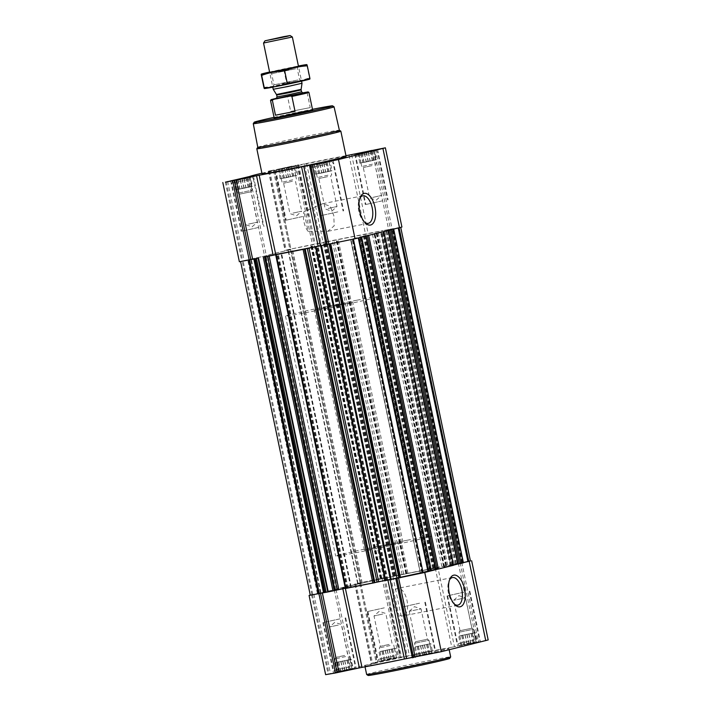 <?xml version="1.0" encoding="UTF-8"?>
<svg xmlns="http://www.w3.org/2000/svg" width="711" height="711" viewBox="0 0 711 711"><rect width="100%" height="100%" fill="white"/><g stroke="black" fill="none" stroke-linecap="round" stroke-linejoin="round"><path stroke-width="0.53" stroke-dasharray="3.56 2.67" d="M308.076 231.333A14.033 6.888 -101.1 0 1 303.97 211.682L322.687 203.684L330.215 206.208L333.815 215.664L334.179 225.831L327.771 231.297L308.076 231.333L303.97 211.682M364.716 222.33A14.033 6.888 -101.1 0 1 363.952 221.699A14.033 6.888 -101.1 0 1 359.482 198.938A14.033 6.888 -101.1 0 1 359.944 198.058M349.163 669.575L335.956 672.499L349.163 669.575M351.154 659.31L334.517 662.785L351.154 659.31L353.091 668.58L351.838 668.287L351.909 668.74L349.865 668.624L344.648 670.171L342.631 670.091L336.454 672.064L337.494 671.371L337.627 671.904L339.476 671.024L340.72 671.326L346.701 669.558L349.039 669.584L350.016 668.82L352.034 668.891L351.901 668.358L353.714 668.784M335.956 672.499L336.641 671.886L334.517 662.785M393.61 658.555L380.403 661.479L393.61 658.555M395.592 648.281L378.963 651.765L395.592 648.281L397.529 657.559L390.934 658.262L381.949 660.732L381.878 660.27L380.9 661.043L381.94 660.35L382.074 660.883L383.913 660.004L385.166 660.306L391.148 658.537L393.476 658.564L394.463 657.799L396.48 657.871L396.347 657.337L398.16 657.764M380.403 661.479L381.087 660.866L378.963 651.765M473.304 642.886L460.088 645.81L473.304 642.886M475.286 632.612L458.648 636.096L475.286 632.612L477.223 641.891L470.62 642.593L461.643 645.064L461.572 644.601L460.586 645.375L461.626 644.681L461.759 645.215L463.608 644.335L464.852 644.637L470.833 642.868L473.171 642.895L474.148 642.131L476.166 642.202L476.032 641.669L477.845 642.095M460.088 645.81L460.772 645.197L458.648 636.096M428.857 653.907L415.651 656.831L428.857 653.907M430.839 643.642L414.202 647.117L430.839 643.642L432.777 652.911L431.533 652.618L431.604 653.071L422.316 654.422L416.139 656.395L417.179 655.702L417.321 656.235L419.161 655.355L420.405 655.658L422.53 654.698L428.724 653.916L429.711 653.151L431.728 653.222L431.586 652.689L433.408 653.116M415.651 656.831L416.335 656.217L414.202 647.117M249.428 177.874L251.267 186.655L252.352 186.38L250.414 177.11L249.428 177.874L249.357 177.421L244.237 179.074L242.22 179.003L240.38 179.883L233.777 180.585L234.968 180.816L234.834 180.274L244.024 178.808L246.148 177.839L247.392 178.141L249.241 177.261L249.374 177.803L250.912 176.675M233.155 180.381L233.919 180.63L235.714 189.864L251.294 186.691L236.834 189.624L251.241 186.62L251.987 190.219L237.581 193.223L251.987 190.219L250.956 191.792L239.154 194.254L250.956 191.792M293.874 166.854L295.714 175.626L296.798 175.359L294.861 166.081L288.684 168.054L279.396 169.405L279.467 169.867L278.223 169.565L279.414 169.787L279.272 169.254L281.289 169.325L286.417 167.672L288.47 167.778L290.595 166.818L291.839 167.121L293.679 166.241L293.821 166.774L295.349 165.645L277.592 169.36L295.349 165.645M277.592 169.36L278.365 169.609L280.161 178.843L295.714 175.626M373.568 151.185L375.399 159.957L376.483 159.691L374.546 150.412L373.568 151.185L373.497 150.723L364.512 153.194L357.909 153.896L364.299 152.918L366.103 152.003L368.156 152.11L370.28 151.15L371.524 151.452L373.373 150.572L373.506 151.105L375.044 149.977M357.286 153.692L358.051 153.94L359.846 163.166L375.399 159.957M329.122 162.206L330.953 170.987L332.037 170.711L330.1 161.441L329.122 162.206L329.051 161.752L323.923 163.406L321.905 163.334L320.066 164.214L313.471 164.916L314.653 165.148L314.52 164.605L323.709 163.139L325.834 162.17L327.087 162.472L328.926 161.593L329.06 162.135L330.597 161.006M312.84 164.712L313.604 164.961L315.408 174.195L330.953 170.987M470.433 560.979L437.905 567.502L454.453 646.726L488.181 639.944M470.398 560.837L392.863 576.372A55.565 1.164 -11.8 0 1 435.265 568.036L437.905 567.502M326.838 592.094L342.826 588.744M394.587 578.772L387.851 579.794A55.565 1.164 -11.8 0 1 345.448 588.13L342.809 588.664M385.184 580.416L391.148 579.261L385.362 580.629L315.648 246.948M374.839 582.656L373.888 582.833L374.893 582.585M345.342 588.255L351.305 587.099L345.519 588.468L275.806 254.778M334.997 590.486L334.046 590.672L335.05 590.414M393.467 575.954L323.763 242.264L325.762 241.811L286.249 250.014L289.964 249.819A55.565 1.164 -11.8 0 0 266.314 255.684L239.367 261.755M345.964 155.673A55.565 1.164 -11.8 0 0 306.601 163.459L304.397 163.886L320.945 243.109L288.053 249.623L291.43 249.534A53.965 1.129 -11.8 0 0 267.843 255.382L242.193 260.999L257.124 258.404M320.945 243.109L323.15 242.682A55.565 1.164 -11.8 0 1 365.552 234.346L383.202 230.506L323.763 242.264M310.254 595.054L336.027 589.375A55.565 1.164 -11.8 0 1 359.677 583.509L355.953 583.704L383.718 577.767L357.766 583.313L361.144 583.224A53.965 1.129 -11.8 0 0 337.556 589.072L310.28 595.187M330.188 244.14L353.234 239.163L361.632 237.083L352.105 238.967L358.868 237.278L383.736 231.608L374.484 233.404L399.093 227.796L384.162 230.382L401.919 227.04M304.397 163.886L268.482 171.111L274.366 170.338L290.923 249.561M261.924 173.226A55.565 1.164 -11.8 0 1 273.415 170.596L274.366 170.338M292.025 166.116L275.068 169.876L292.025 166.116M262.075 173.955A42.927 0.898 168.2 0 1 324.563 160.099A42.927 0.898 168.2 0 1 346.115 156.393M324.874 245.082L330.153 243.997M290.426 249.259L360.122 582.931L290.408 249.241M353.26 239.136L422.974 572.826L420.45 573.262L350.736 239.571L420.45 573.262M420.432 573.244L351.003 239.483M423.081 572.648L420.716 573.173M431.213 570.782L428.644 571.315L358.931 237.625M431.266 570.409L421.819 572.648L428.644 571.315M435.594 569.555L366.058 235.839M453.44 565.272L450.872 565.805L381.158 232.115M453.494 564.898L444.037 567.138L450.872 565.805M457.822 564.045L388.277 230.328M463.368 562.819L461.706 563.041L391.992 229.351M463.359 562.632L461.706 563.041M435.265 568.036L451.814 647.259L454.453 646.726M451.814 647.259A55.565 1.164 -11.8 0 0 409.412 655.595L372.511 662.928L376.226 662.732A55.565 1.164 -11.8 0 0 352.576 668.598L325.629 674.659M474.53 642.584L457.564 646.343L474.53 642.584M394.836 658.253L377.879 662.012L394.836 658.253M350.399 669.273L333.432 673.033L350.399 669.273M430.084 653.605L413.127 657.364L430.084 653.605M386.437 662.376A42.927 0.898 -11.8 0 0 448.925 648.521A42.927 0.898 -11.8 0 0 427.373 652.227A42.927 0.898 -11.8 0 0 364.885 666.083A42.927 0.898 -11.8 0 0 386.437 662.376M274.055 117.342A40.029 0.835 168.2 0 1 312.476 109.307M253.276 123.661A41.256 0.862 168.2 0 1 313.338 110.365A41.256 0.862 168.2 0 1 334.037 106.783M257.782 147.248L257.773 147.257A41.682 0.871 168.2 0 1 257.782 147.248A41.682 0.871 168.2 0 1 318.448 133.819A41.682 0.871 168.2 0 1 339.36 130.202A41.682 0.871 168.2 0 1 339.369 130.22L339.369 130.211M256.813 148.723A42.927 0.898 168.2 0 1 319.292 134.894A42.927 0.898 168.2 0 1 340.836 131.171M337.805 211.887L320.839 215.646L337.805 211.887M337.512 211.958L321.443 215.522L337.512 211.958M258.111 227.556L241.153 231.315L258.111 227.556M257.826 227.627L241.758 231.191L257.826 227.627M302.557 216.535L285.6 220.294L302.557 216.535M302.264 216.606L286.195 220.17L302.264 216.606M382.251 200.866L365.285 204.626L382.251 200.866M381.958 200.937L365.889 204.501L381.958 200.937M327.478 163.948L311.409 167.512L327.478 163.948M371.924 152.927L355.856 156.482L371.924 152.927M291.057 166.356L277.05 169.458L291.057 166.356M292.239 168.596L276.17 172.151L292.239 168.596M247.792 179.616L231.724 183.18L247.792 179.616M325.834 162.17L327.771 171.449L315.408 174.195M327.087 162.472L328.917 171.253L327.771 171.449M323.709 163.139L325.549 171.911M321.665 163.05L323.603 172.293M319.852 163.939L321.683 172.72M317.524 163.912L319.461 173.191M316.537 164.676L318.368 173.457M314.52 164.605L316.457 173.884M314.653 165.148L316.493 173.919M314.715 165.219L316.546 173.999M314.644 164.765L316.582 174.035M316.697 164.872L318.528 173.653M317.737 164.179L319.674 173.457M320.066 164.214L321.896 172.995M321.905 163.334L323.843 172.613M323.923 163.406L325.762 172.186M326.047 162.446L327.984 171.715M327.238 162.668L329.077 171.449M329.051 161.752L330.988 171.022M329.06 162.135L330.899 170.907L328.917 171.253M332.037 170.711L330.899 170.907M328.926 161.593L330.864 170.871M320.217 173.324L330.926 170.951L320.217 173.324M328.215 208.456L336.996 206.51L328.215 208.456M327.62 176.639L318.839 178.585L327.62 176.639M327.984 175.182L317.275 177.563L327.984 175.182M370.28 151.15L372.217 160.428L359.846 163.166M371.524 151.452L373.364 160.233L372.217 160.428M368.156 152.11L369.987 160.89M366.112 152.03L368.04 161.273M364.299 152.918L366.129 161.699M361.961 152.892L363.899 162.161M360.984 153.656L362.814 162.437M358.966 153.585L360.904 162.855M359.099 154.118L360.939 162.899M359.162 154.198L360.992 162.97M359.091 153.736L361.028 163.015M361.135 153.852L362.974 162.632M362.175 153.158L364.112 162.437M364.512 153.194L366.343 161.966M366.352 152.314L368.289 161.584M368.369 152.385L370.2 161.166M370.493 151.416L372.431 160.695M371.684 151.647L373.515 160.428M373.497 150.723L375.435 160.002M373.506 151.105L375.337 159.886L373.364 160.233M376.483 159.691L375.337 159.886M373.373 150.572L375.31 159.842M364.654 162.304L375.372 159.922L364.654 162.304M290.595 166.818L292.532 176.097L280.161 178.843M291.839 167.121L293.67 175.901L292.532 176.097M288.47 167.778L290.301 176.559M286.417 167.672L288.355 176.941M284.604 168.587L286.444 177.368M282.276 168.56L284.213 177.83M281.289 169.325L283.129 178.106M279.272 169.254L281.209 178.532M279.414 169.787L281.245 178.568M279.467 169.867L281.307 178.639M279.396 169.405L281.334 178.683M281.449 169.52L283.28 178.301M282.489 168.827L284.427 178.106M284.818 168.863L286.657 177.634M286.666 167.983L288.604 177.252M288.684 168.054L290.515 176.835M290.808 167.085L292.745 176.364M291.999 167.316L293.83 176.097M293.803 166.392L295.74 175.67M293.821 166.774L295.652 175.555L293.67 175.901M296.798 175.359L295.652 175.555M293.679 166.241L295.616 175.519M284.969 177.972L295.678 175.59L284.969 177.972M246.148 177.839L248.086 187.117L235.714 189.864M247.392 178.141L249.232 186.922L248.086 187.117M244.024 178.808L245.855 187.58M241.98 178.728L243.909 187.962M240.167 179.607L241.998 188.388M237.83 179.581L239.767 188.859M236.852 180.345L238.683 189.126M234.834 180.274L236.772 189.553M234.968 180.816L236.799 189.588M235.03 180.887L236.861 189.668M234.959 180.434L236.896 189.704M237.003 180.541L238.843 189.322M238.043 179.847L239.98 189.126M240.38 179.883L242.211 188.664M242.22 179.003L244.157 188.282M244.237 179.074L246.068 187.855M246.362 178.114L248.299 187.384M247.552 178.337L249.383 187.117M249.357 177.421L251.294 186.691M249.374 177.803L251.205 186.575L249.232 186.922M252.352 186.38L251.205 186.575M249.241 177.261L251.179 186.54M372.662 197.436L381.443 195.489L372.662 197.436M372.066 165.619L363.285 167.565L372.066 165.619M372.431 164.161L361.712 166.534L372.431 164.161M292.976 213.104L301.757 211.158L292.976 213.104M292.381 181.287L283.6 183.234L292.381 181.287M292.736 179.83L282.027 182.212L292.736 179.83M248.53 224.125L257.311 222.179L248.53 224.125M366.645 674.481A42.927 0.898 168.2 0 1 429.133 660.626A42.927 0.898 168.2 0 1 450.685 656.928M368.102 675.45A41.7 0.871 168.2 0 1 387.797 670.553A41.7 0.871 168.2 0 1 428.795 661.977A41.7 0.871 168.2 0 1 449.725 658.395M454.32 604.119A14.033 6.888 -101.1 0 1 453.556 603.479A14.033 6.888 -101.1 0 1 449.076 580.718A14.033 6.888 -101.1 0 1 449.548 579.838M403.173 615.868A14.033 6.888 -101.1 0 1 403.004 615.904A14.033 6.888 -101.1 0 1 393.539 603.461A14.033 6.888 -101.1 0 1 397.591 588.353A14.033 6.888 -101.1 0 1 407.03 600.635A14.033 6.888 -101.1 0 1 403.173 615.868M419.552 603.186L402.595 606.954L419.552 603.186M419.259 603.266L403.19 606.821L419.259 603.266M339.867 618.854L322.901 622.623L339.867 618.854M339.574 618.934L323.505 622.489L339.574 618.934M384.304 607.834L367.347 611.593L384.304 607.834M384.011 607.905L367.942 611.469L384.011 607.905M463.999 592.165L447.032 595.925L463.999 592.165M463.705 592.236L447.637 595.8L463.705 592.236M429.293 651.276L413.224 654.84L429.293 651.276M429.115 653.844L415.108 656.946L429.115 653.844M473.73 640.255L457.662 643.811L473.73 640.255M473.562 642.824L459.555 645.926L473.562 642.824M394.045 655.924L377.976 659.488L394.045 655.924M393.867 658.493L379.87 661.594L393.867 658.493M349.599 666.945L333.53 670.509L349.599 666.945M349.43 669.513L335.423 672.615L349.43 669.513M427.72 644.175L429.551 652.956M426.573 644.37L428.511 653.649M424.343 644.841L426.182 653.622M422.396 645.224L424.334 654.493M420.485 645.65L422.316 654.422M418.255 646.112L420.192 655.391M417.17 646.379L419.001 655.16M415.26 646.806L417.197 656.084M415.286 646.85L417.126 655.631M415.348 646.921L417.179 655.702M415.384 646.966L417.321 656.235M417.33 646.583L419.161 655.355M418.468 646.379L420.405 655.658M420.699 645.917L422.53 654.698M422.645 645.535L424.583 654.813M424.556 645.108L426.396 653.889M426.787 644.646L428.724 653.916M427.871 644.37L429.711 653.151M429.791 643.953L431.728 653.222M429.755 643.908L431.586 652.689M409.252 611.318L414.442 606.679L421.054 608.856L409.243 611.318L421.045 608.856L427.4 639.242L415.597 641.713L427.4 639.242L428.973 640.273L414.566 643.286L428.973 640.273L429.728 643.873L415.322 646.886L429.728 643.873L431.533 652.618M429.666 643.793L431.604 653.071M409.243 611.318L415.597 641.704L414.566 643.277L415.322 646.886M472.157 633.154L473.997 641.935M471.02 633.35L472.957 642.628M468.789 633.821L470.62 642.593M466.843 634.203L468.78 643.473M464.932 634.621L466.763 643.402M462.701 635.092L464.638 644.362M461.617 635.358L463.448 644.139M459.706 635.785L461.643 645.064M459.733 635.83L461.572 644.601M459.795 635.901L461.626 644.681M459.821 635.936L461.759 645.215M461.768 635.554L463.608 644.335M462.914 635.358L464.852 644.637M465.145 634.896L466.976 643.677M467.091 634.514L469.029 643.784M469.002 634.088L470.833 642.868M471.233 633.617L473.171 642.895M472.317 633.35L474.148 642.131M474.228 632.923L476.166 642.202M474.201 632.888L476.032 641.669M460.035 630.684L453.689 600.297L458.879 595.658L465.492 597.827L453.689 600.297L465.492 597.827L471.846 628.222L460.035 630.684L471.846 628.222L473.419 629.253L459.013 632.257L473.419 629.244L474.166 632.852L459.759 635.856L474.166 632.852L475.97 641.589M474.104 632.772L476.041 642.051M460.044 630.684L459.013 632.257L459.759 635.856M392.472 648.823L394.303 657.604M391.326 649.019L393.263 658.297M389.104 649.49L390.934 658.262M387.157 649.872L389.095 659.141M385.238 650.289L387.077 659.07M383.016 650.761L384.953 660.039M381.923 651.027L383.762 659.808M380.012 651.454L381.949 660.732M380.047 651.498L381.878 660.27M382.074 660.883L381.94 660.35M382.083 651.223L383.913 660.004M383.229 651.027L385.166 660.306M385.451 650.565L387.291 659.346M387.397 650.183L389.335 659.452M389.317 649.756L391.148 658.537M391.539 649.294L393.476 658.564M392.632 649.019L394.463 657.799M394.543 648.592L396.48 657.871M394.507 648.556L396.347 657.337M394.454 648.485L396.285 657.257M394.418 648.441L396.356 657.719M383.771 650.894L394.481 648.521L383.771 650.894M382.785 614.02L374.004 615.966L382.785 614.02M389.13 644.415L380.349 646.361L389.13 644.415M390.037 645.552L379.319 647.925L390.037 645.552M348.026 659.844L349.865 668.624M346.888 660.039L348.825 669.318M344.657 660.51L346.488 669.291M342.711 660.892L344.648 670.171M340.8 661.319L342.631 670.091M338.569 661.781L340.507 671.06M337.485 662.048L339.316 670.828M335.565 662.474L337.503 671.753M335.601 662.519L337.432 671.3M335.663 662.59L337.494 671.371M335.69 662.634L337.627 671.904M337.636 662.252L339.476 671.024M338.783 662.048L340.72 671.326M341.013 661.586L342.844 670.366M342.96 661.203L344.897 670.482M344.871 660.777L346.701 669.558M347.101 660.315L349.039 669.584M348.186 660.039L350.016 668.82M350.096 659.621L352.034 668.891M350.061 659.577L351.901 668.358M350.008 659.506L351.838 668.287M349.972 659.461L351.909 668.74M339.325 661.914L350.034 659.541L339.325 661.914M338.338 625.04L329.557 626.986L338.338 625.04M344.684 655.435L335.903 657.382L344.684 655.435M345.59 656.573L334.881 658.955L345.59 656.573M342.871 303.686L352.727 301.997L347.164 303.455L314.306 310.023L342.871 303.686M356.904 300.211A49.059 1.031 168.2 0 1 381.54 295.98A49.059 1.031 168.2 0 1 333.726 307.019A49.059 1.031 168.2 0 1 285.493 316.04A49.059 1.031 168.2 0 1 356.904 300.211M413.749 572.284A49.059 1.031 168.2 0 1 438.376 568.053A49.059 1.031 168.2 0 1 390.57 579.092A49.059 1.031 168.2 0 1 342.329 588.113A49.059 1.031 168.2 0 1 413.749 572.284A49.059 1.031 168.2 0 1 438.376 568.053A49.059 1.031 168.2 0 1 390.57 579.092A49.059 1.031 168.2 0 1 342.329 588.113A49.059 1.031 168.2 0 1 413.749 572.284M276.703 98.198L302.477 92.874M270.536 100.482L287.564 96.509L288.479 95.629M305.926 92.199L308.947 92.457M393.023 543.755L402.879 542.058L397.307 543.524L364.459 550.083L393.023 543.755M307.125 92.67L310.245 107.592L290.683 111.44L287.564 96.509M407.056 540.271A49.059 1.031 168.2 0 1 431.693 536.041A49.059 1.031 168.2 0 1 383.878 547.079A49.059 1.031 168.2 0 1 335.645 556.109A49.059 1.031 168.2 0 1 407.056 540.271M310.245 107.592L290.683 111.44M263.541 43.024L292.354 37.008M273.202 89.266L302.015 83.249M269.602 72.033A23.179 0.489 168.2 0 1 298.416 66.007M307.294 65.839C306.903 64.434 306.77 64.266 306.903 65.35C299.073 65.59 291.403 67.101 283.893 69.874C276.099 70.3 268.562 71.971 261.284 74.886M306.903 65.35L309.498 77.801C309.889 79.205 310.023 79.374 309.889 78.29M283.893 69.874L286.497 82.325C294.327 82.076 301.997 80.565 309.498 77.801M263.888 87.337C271.682 86.911 279.219 85.24 286.497 82.325M299.678 81.321L272.686 86.795L299.678 81.321M264.483 88.555A23.179 0.489 168.2 0 1 286.995 83.32A23.179 0.489 168.2 0 1 309.72 79.108M295.589 68.816L271.638 73.686L295.589 68.816M297.918 79.97L273.975 84.84L297.918 79.97M407.874 573.048L338.16 239.358M434.821 567.751L365.116 234.061M447.717 565.209L378.012 231.519M452.463 564.276L382.749 230.595M394.978 575.581L325.265 241.891M390.241 576.514L320.528 242.824M311.907 594.689L242.193 260.999M462.434 562.321L392.721 228.631M373.888 149.825L390.437 229.049M375.515 149.506L392.072 228.729M372.057 150.208L388.615 229.422M351.643 154.598L368.191 233.812M349.003 155.122L365.552 234.346M306.601 163.459L323.15 242.682M298.602 164.65L315.151 243.873M297.465 164.854L314.013 244.077M295.829 165.174L312.378 244.397M269.691 170.8L286.249 250.014M268.785 171.022L285.333 250.245M268.571 171.102L285.12 250.325M273.415 170.596L289.964 249.819M249.765 176.461L266.314 255.684M248.023 176.879L264.572 256.093M227.6 181.269L244.149 260.484M226.16 181.589L242.709 260.813M225.254 181.82L241.802 261.035M380.207 578.487L310.503 244.797M357.766 583.313L288.053 249.623M357.74 583.34L288.026 249.65M357.997 583.482L288.284 249.792M357.909 583.518L288.195 249.828L357.873 583.518M362.13 582.958L292.417 249.268M361.144 583.224L291.43 249.534M337.556 589.072L267.843 255.382M335.814 589.481L266.101 255.791M320.954 592.681L251.241 258.991M320.377 592.805L250.672 259.124M318.235 593.338L248.53 259.648M317.417 593.525L247.704 259.835M312.769 594.494L243.055 260.804M389.512 576.665L319.799 242.975M383.664 577.919L313.951 244.229M381.834 578.301L312.129 244.611M381.336 578.399L311.622 244.708M380.847 578.478L311.134 244.788M380.776 578.39L311.062 244.7M334.81 590.521L265.105 256.84M334.286 590.628L264.581 256.938M334.108 590.654L264.394 256.973M350.683 587.206L280.987 253.569M351.145 587.144L281.44 253.454M348.052 587.908L278.339 254.218M347.395 588.05L277.681 254.36M346.87 588.157L277.157 254.467M346.221 588.29L276.508 254.609M374.661 582.691L304.948 249.001M374.137 582.789L304.424 249.108M373.95 582.816L304.237 249.134M390.526 579.367L320.83 245.73M390.997 579.305L321.283 245.615M387.895 580.078L318.181 246.388M387.237 580.212L317.533 246.53M386.713 580.318L317.008 246.628M386.064 580.46L316.351 246.77M422.156 572.844L352.443 239.154M430.848 570.853L361.135 237.163M429.595 571.102L359.882 237.412M428.937 571.244L359.224 237.554M427.995 571.457L358.282 237.767M422.432 572.542L352.727 238.86M421.97 572.604L352.256 238.923M428.582 570.969L358.868 237.278M430.217 570.613L360.504 236.932M435.959 569.502L366.245 235.812M453.076 565.343L383.362 231.653M451.814 565.592L382.1 231.902M451.156 565.725L381.452 232.044M450.214 565.938L380.501 232.257M444.659 567.031L374.946 233.35M444.197 567.094L374.484 233.404M450.801 565.458L381.087 231.768M452.436 565.103L382.722 231.422M458.177 563.992L388.464 230.302M461.919 562.952L392.205 229.262M462.194 562.881L392.481 229.2M463.021 562.703L393.307 229.013M461.403 562.534L391.699 228.844M457.173 563.476L387.468 229.786M456.213 563.672L386.508 229.982M455.715 563.77L386.002 230.08M454.578 563.974L384.864 230.293M452.916 564.196L383.202 230.506M446.41 565.494L376.706 231.804M445.708 565.663L376.003 231.982M445.895 565.645L376.19 231.955M446.419 565.538L376.714 231.848M446.606 565.512L376.892 231.822M443.504 566.285L373.799 232.595M441.878 566.631L372.164 232.941M430.022 568.96L360.317 235.279M429.56 569.022L359.855 235.332M432.661 568.258L362.948 234.568M433.319 568.116L363.605 234.426M433.843 568.009L364.13 234.328M434.492 567.876L364.779 234.186M435.194 567.698L365.481 234.008M395.352 575.537L325.638 241.847M394.649 575.706L324.936 242.016M393.992 575.848L324.287 242.158M392.819 576.088L323.105 242.407M389.717 576.861L320.003 243.171M390.179 576.799L320.474 243.109M402.026 574.47L332.321 240.78M403.661 574.115L333.948 240.425M406.763 573.35L337.05 239.66M406.576 573.377L336.863 239.687M406.052 573.475L336.339 239.785M405.865 573.501L336.152 239.811M406.568 573.324L336.854 239.643M460.15 562.739L476.699 641.962M461.777 562.419L478.325 641.642M458.319 563.112L474.868 642.335M392.863 576.372L409.412 655.595M390.659 576.79L407.207 656.013M384.864 577.554L401.413 656.777M383.718 577.767L400.275 656.982M382.091 578.087L398.64 657.311M355.953 583.704L372.511 662.928M355.047 583.927L371.595 663.15M354.833 584.015L371.382 663.239M360.628 583.251L377.185 662.474M359.677 583.509L376.226 662.732M336.027 589.375L352.576 668.598M334.286 589.783L350.834 669.007M313.862 594.174L330.411 673.397M312.422 594.503L328.971 673.726M311.516 594.725L328.064 673.948M276.303 98.5L302.868 92.954M276.463 94.536L301.135 89.382M276.659 95.007L301.144 89.888M277.05 96.909L301.544 91.799M362.814 195.792L322.687 203.684M368.236 223.343L327.771 231.297M268.482 171.111L285.031 250.334M274.464 170.338L291.012 249.561M357.597 583.358L287.893 249.668M360.255 582.913L290.55 249.223M362.219 582.949L292.505 249.268M334.046 590.672L264.332 256.982M351.305 587.099L281.592 253.409M373.888 582.833L304.175 249.143M391.148 579.261L321.434 245.571M420.317 573.279L350.603 239.589M421.819 572.648L352.105 238.967M436.021 569.484L366.307 235.794M444.037 567.138L374.333 233.448M458.24 563.974L388.526 230.284M461.608 563.041L391.903 229.351M445.655 565.68L375.941 231.999M446.668 565.494L376.954 231.804M429.408 569.067L359.695 235.385M435.319 567.662L365.605 233.972M395.467 575.492L325.762 241.811M389.566 576.905L319.852 243.215M406.825 573.333L337.112 239.643M405.803 573.519L336.099 239.829M354.745 584.015L371.293 663.239M360.726 583.242L377.274 662.465M363.952 221.699L365.516 223.156M359.482 198.938L360.37 196.991M310.307 165.236L320.839 215.646M333.121 160.464L343.653 210.883M230.622 180.905L241.153 231.315M253.436 176.132L263.968 226.551M275.068 169.876L285.6 220.294M297.873 165.112L308.405 215.531M354.753 154.207L365.285 204.626M377.568 149.443L388.099 199.862M312.245 164.97L311.409 167.503M331.237 160.997L333.024 162.988L343.058 211.007M311.409 167.512L321.443 215.522M356.691 153.94L355.856 156.482L365.889 204.501M375.684 149.977L377.47 151.967L387.495 199.987M277.05 169.458L276.17 172.151L286.195 220.17M295.892 165.53L297.776 167.636L307.81 215.655M232.559 180.638L231.724 183.171L241.758 231.191M251.552 176.666L253.329 178.657M253.338 178.665L263.363 226.676M316.519 173.955L317.275 177.554L318.848 178.585L325.194 208.972L331.806 211.149L336.996 206.51L330.651 176.124L331.682 174.55L330.926 170.951M360.966 162.935L361.712 166.534L363.285 167.565L369.64 197.951L376.252 200.129L381.443 195.489L375.097 165.094L376.119 163.53L375.372 159.922M281.272 178.603L282.027 182.203L283.6 183.234L289.946 213.62L296.558 215.797L301.748 211.158M295.678 175.59L296.434 179.199L295.403 180.772L301.757 211.158M236.834 189.624L237.581 193.223L239.154 194.254L245.499 224.64L252.121 226.818L257.302 222.188L250.965 191.792M364.885 666.083L365.036 666.802M448.925 648.521L449.174 649.73M453.556 603.479L455.12 604.937M449.076 580.718L449.974 578.772M452.418 577.572L397.591 588.353M457.831 605.123L403.004 615.904M402.595 606.954L413.127 657.364M425.4 602.181L435.932 652.6M322.901 622.623L333.432 673.033M345.715 617.85L356.247 668.269M367.347 611.593L377.879 662.012M390.161 606.83L400.693 657.248M447.032 595.925L457.564 646.343M469.847 591.161L480.378 641.58M403.19 606.821L413.224 654.84L415.108 656.946M424.805 602.306L434.83 650.325L433.95 653.018M447.637 595.8L457.662 643.811L459.555 645.926M469.242 591.285L479.276 639.305L478.387 641.989M367.942 611.469L377.976 659.488L379.87 661.594M389.557 606.954L399.591 654.973L398.702 657.666M323.505 622.489L333.53 670.509L335.423 672.615M345.111 617.975L355.145 665.994L354.256 668.687M394.481 648.521L393.725 644.921L392.152 643.89L385.806 613.504L379.194 611.327L374.004 615.966L380.349 646.361L379.319 647.925L380.074 651.534M350.034 659.541L349.288 655.942L347.715 654.911L341.36 624.525L334.748 622.347L329.557 626.986L335.903 657.382L334.881 658.946L335.628 662.554M364.459 550.083L314.306 310.023M402.879 542.058L352.727 301.997M285.493 316.04L335.645 556.109M381.54 295.98L431.693 536.041M272.686 86.795L273.975 84.831L271.638 73.686L269.682 72.406L272.766 87.169M301.5 80.778L299.535 79.49L297.207 68.345L298.487 66.39L301.58 81.152M302.93 92.954L276.241 98.527"/><path stroke-width="1.07" d="M359.944 198.058A14.033 6.888 -101.1 0 1 362.814 195.792A14.033 6.888 -101.1 0 1 372.253 208.074A14.033 6.888 -101.1 0 1 368.396 223.307A14.033 6.888 -101.1 0 1 368.236 223.343A14.033 6.888 -101.1 0 1 364.716 222.33M246.353 177.448L233.155 180.381L246.353 177.448M370.484 150.759L357.286 153.692L370.484 150.759M326.047 161.779L312.84 164.712L326.047 161.779M385.362 580.629L424.751 572.462L470.398 560.837M374.893 582.585L385.184 580.416M310.254 595.054L309.081 595.445L325.629 674.659L335.485 672.97L361.997 667.353L345.395 588.504L374.901 582.647L305.197 248.957L304.175 249.143L355.047 238.772L401.919 227.04L385.371 147.817L349.003 155.122A55.565 1.164 -11.8 0 0 345.964 155.673M335.05 590.414L345.342 588.255M240.602 261.639L310.28 595.187L328.251 591.89L335.059 590.486L265.345 256.795L264.332 256.982L305.135 248.974M261.924 173.226A55.565 1.164 -11.8 0 0 249.765 176.461L225.485 182.185L259.186 175.217A55.565 1.164 -11.8 0 0 301.588 166.881L303.793 166.463L320.341 245.686L324.874 245.082M320.341 245.686L318.137 246.104A55.565 1.164 -11.8 0 1 275.735 254.44L265.292 256.813M394.587 578.772L423.107 572.808L353.243 239.207M388.215 230.551L457.822 564.081L463.279 562.854L393.663 229.191M365.987 236.061L435.603 569.591L438.411 569.022L453.565 565.254L383.744 231.653M423.081 572.648L431.346 570.764L361.517 237.163M463.359 562.632L470.433 560.979L400.746 227.422M222.819 182.531L239.367 261.755L257.124 258.404M303.793 166.463L338.489 159.548L385.371 147.817M370.618 225.005A16.14 7.919 -101.1 0 1 365.516 223.156A16.14 7.919 -101.1 0 1 360.37 196.991A16.14 7.919 -101.1 0 1 373.764 202.911A16.14 7.919 -101.1 0 1 370.618 225.005M371.72 150.448L354.753 154.207L371.72 150.448M247.579 177.146L230.622 180.905L247.579 177.146M327.273 161.468L310.307 165.236L327.273 161.468M346.115 156.393A42.927 0.898 168.2 0 1 304.281 166.054A42.927 0.898 168.2 0 1 262.075 173.955L256.804 148.741A42.927 0.898 168.2 0 1 256.813 148.723A42.927 0.898 168.2 0 0 299.011 140.849A42.927 0.898 168.2 0 0 340.845 131.188A42.927 0.898 168.2 0 1 340.845 131.188L346.115 156.393M431.266 570.409L435.594 569.555M453.494 564.898L457.822 564.045M309.081 595.445L326.838 592.094M361.997 667.353A55.565 1.164 -11.8 0 0 404.399 659.017L441.309 651.685L488.181 639.944L471.633 560.721M460.221 606.785A16.14 7.919 -101.1 0 1 455.12 604.937A16.14 7.919 -101.1 0 1 449.974 578.772A16.14 7.919 -101.1 0 1 463.368 584.691A16.14 7.919 -101.1 0 1 460.221 606.785M312.476 109.307A40.029 0.835 168.2 0 1 312.502 109.307A40.029 0.835 168.2 0 1 332.588 105.841A40.029 0.835 168.2 0 1 293.581 114.862A40.029 0.835 168.2 0 1 254.227 122.212A40.029 0.835 168.2 0 1 274.055 117.342M302.77 111.716L312.618 110.027L307.054 111.485L274.206 118.053L302.77 111.716M332.588 105.841L334.037 106.783A41.256 0.862 168.2 0 1 334.054 106.801A41.256 0.862 168.2 0 1 293.839 116.089A41.256 0.862 168.2 0 1 253.276 123.678A41.256 0.862 168.2 0 1 253.276 123.661L257.773 147.266L256.813 148.723M334.054 106.801L339.369 130.22A41.682 0.871 168.2 0 1 298.753 139.596A41.682 0.871 168.2 0 1 257.773 147.266M326.305 161.708L312.298 164.819L326.305 161.708M370.751 150.688L356.744 153.789L370.751 150.688M246.619 177.386L232.613 180.487L246.619 177.386M449.174 649.73L450.685 656.928A42.927 0.898 168.2 0 1 450.676 656.946A42.927 0.898 168.2 0 1 408.843 666.589A42.927 0.898 168.2 0 1 366.654 674.499A42.927 0.898 168.2 0 1 366.645 674.481L365.036 666.802M450.676 656.946L449.725 658.395A41.7 0.871 168.2 0 1 409.092 667.762A41.7 0.871 168.2 0 1 368.102 675.45L366.654 674.499M449.548 579.838A14.033 6.888 -101.1 0 1 452.418 577.572A14.033 6.888 -101.1 0 1 461.857 589.854A14.033 6.888 -101.1 0 1 458 605.088A14.033 6.888 -101.1 0 1 457.831 605.123A14.033 6.888 -101.1 0 1 454.32 604.119M302.477 92.874L308.121 91.915L303.25 93.221L290.719 95.967L273.273 99.398L271.069 99.656L276.703 98.198M273.273 99.398L272.357 100.287L270.536 100.491L274.206 118.053M308.121 91.915L308.947 92.466L304.104 93.754L291.919 96.438L290.719 95.967M291.919 96.438L295.038 111.36L275.477 115.209L295.038 111.36M272.357 100.287L275.477 115.209M283.68 36.661L290.124 35.55L286.577 36.492L264.999 40.803L283.68 36.661M290.124 35.55L292.354 37.008L263.541 43.024L269.673 72.398L298.487 66.39L269.682 72.406M301.58 81.152L302.015 83.249L287.671 86.564L273.202 89.266L272.766 87.169M298.416 66.007A23.179 0.489 168.2 0 1 306.699 64.621A23.179 0.489 168.2 0 1 303.899 65.492A23.179 0.489 168.2 0 1 277.566 71.224A23.179 0.489 168.2 0 1 261.452 74.077A23.179 0.489 168.2 0 1 269.602 72.033M284.676 70.86L287.28 83.311C279.965 86.04 272.304 87.551 264.279 87.835L261.675 75.384C261.284 73.971 261.15 73.811 261.284 74.886C261.15 73.811 261.284 73.971 261.675 75.384C268.989 72.655 276.65 71.144 284.676 70.86C291.954 67.945 299.491 66.274 307.294 65.839C306.903 64.434 306.77 64.266 306.903 65.35M307.294 65.839L309.889 78.29C302.619 81.205 295.074 82.885 287.28 83.311M309.498 77.801C309.889 79.205 310.023 79.374 309.889 78.29M261.284 74.886L263.888 87.337C264.279 88.751 264.403 88.911 264.279 87.835C264.403 88.911 264.279 88.751 263.888 87.337M309.916 79.001L309.72 79.108A23.179 0.489 168.2 0 1 306.912 79.899A23.179 0.489 168.2 0 1 282.294 85.276A23.179 0.489 168.2 0 1 264.483 88.555L264.296 88.546M318.279 593.845L248.574 260.19M390.472 579.652L320.759 245.962M385.735 580.585L316.022 246.895M372.84 583.118L303.126 249.428M345.884 588.415L276.179 254.734M332.988 590.957L263.283 257.266M328.251 591.89L258.537 258.2M400.497 577.679L330.793 244.015M463.279 562.854L393.574 229.218M460.639 563.512L390.934 229.875M438.411 569.022L368.716 235.385M428.582 571.457L358.877 237.821M468.807 561.477L399.102 227.849M232.675 180.843L249.223 260.057M234.301 180.523L250.85 259.737M236.132 180.141L252.681 259.364M256.547 175.75L273.095 254.973M259.186 175.217L275.735 254.44M301.588 166.881L318.137 246.104M309.587 165.699L326.136 244.922M310.725 165.494L327.282 244.708M312.36 165.174L328.909 244.388M338.489 159.548L355.047 238.772M382.936 148.528L399.484 227.751M319.301 593.632L249.605 259.986M323.532 592.69L253.845 259.115M324.492 592.494L254.805 258.902M324.998 592.396L255.302 258.795M326.136 592.192L256.44 258.555M327.798 591.97L258.084 258.28M334.294 590.672L264.59 256.982M337.201 589.881L267.496 256.191M338.836 589.535L269.122 255.844M374.146 582.842L304.432 249.152M377.052 582.051L307.339 248.361M378.679 581.696L308.974 248.006M391.201 579.501L321.488 245.81M397.049 578.247L327.362 244.7M398.871 577.865L329.193 244.335M399.378 577.767L329.691 244.237M399.866 577.688L330.188 244.14M399.938 577.776L330.233 244.131M428.004 571.591L358.3 237.963M435.852 569.547L366.174 236.016M437.105 569.298L367.418 235.705M458.071 564.036L388.393 230.506M459.333 563.787L389.637 230.195M467.945 561.672L398.249 228.053M318.928 593.747L335.485 672.97M320.563 593.427L337.112 672.65M322.385 593.054L338.943 672.268M342.826 588.744L359.357 667.878M387.93 580.149L404.399 659.017M390.126 579.723L406.603 658.59M395.849 578.612L412.398 657.826M396.987 578.399L413.535 657.622M398.622 578.079L415.171 657.302M424.751 572.462L441.309 651.685M469.198 561.441L485.746 640.655M302.868 92.954L276.303 98.5M276.463 94.536L276.659 95.007L288.95 92.706L301.144 89.888L301.135 89.382L276.463 94.536L273.202 89.266M301.144 89.888L301.544 91.799L289.35 94.607L277.05 96.909L276.659 95.007M335.059 590.486L265.345 256.795M345.395 588.504L275.681 254.814M374.901 582.647L305.197 248.957M385.238 580.665L315.533 246.984M423.107 572.808L353.411 239.172M431.346 570.764L361.641 237.136M435.603 569.591L365.925 236.07M453.565 565.254L383.869 231.626M457.822 564.081L388.153 230.56M463.403 562.819L393.698 229.182M254.227 122.212L253.276 123.661M339.369 130.211L340.836 131.171M271.069 99.656L270.536 100.482M308.947 92.466L312.618 110.027M264.999 40.803L263.541 43.024M292.354 37.008L298.487 66.381M301.135 89.382L302.015 83.249M276.241 98.527L277.05 96.909M301.544 91.799L302.93 92.954"/></g></svg>
